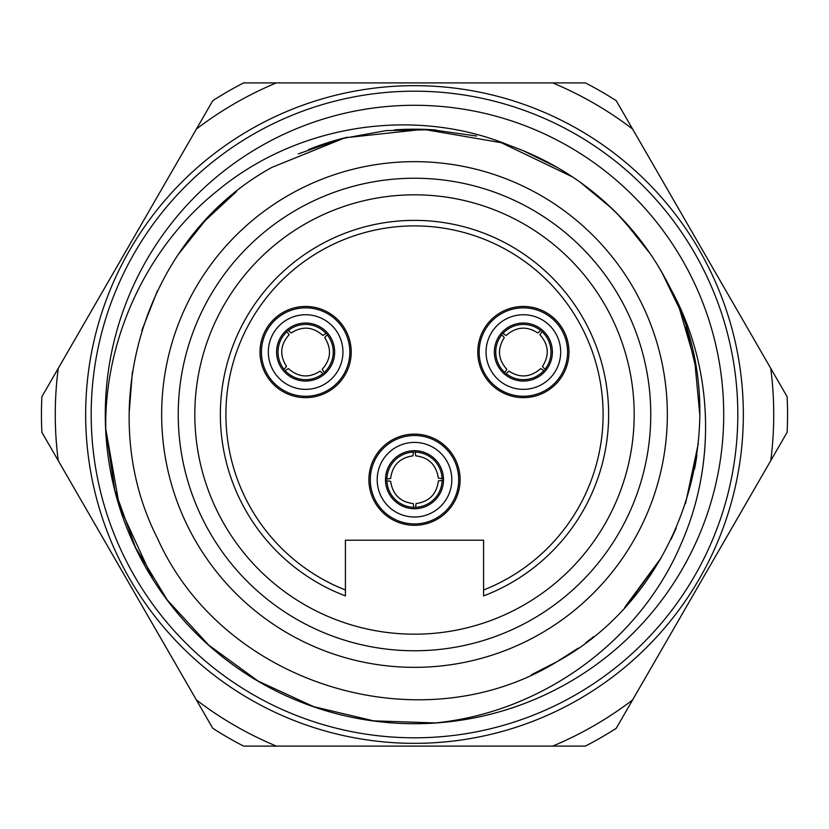 <?xml version="1.0" encoding="UTF-8"?>
<svg xmlns="http://www.w3.org/2000/svg" width="829" height="829" viewBox="0 0 829 829"><rect width="100%" height="100%" fill="white"/><g stroke="black" fill="none" stroke-linecap="round" stroke-linejoin="round"><path stroke-width="1.24" d="M632.589 129.044L770.752 368.356A359.237 359.237 0 0 1 770.752 460.644L632.589 699.956A359.237 359.237 0 0 1 552.663 746.1L276.337 746.1A359.237 359.237 0 0 1 196.411 699.956L58.248 460.644A359.237 359.237 0 0 1 58.248 368.356L196.411 129.044A359.237 359.237 0 0 1 276.337 82.9L552.663 82.9A359.237 359.237 0 0 1 632.589 129.044M115.666 560.103L139.417 601.243M578.922 699.282A328.833 328.833 0 0 1 129.718 578.922A328.833 328.833 0 0 1 250.078 129.718A328.833 328.833 0 0 1 699.282 250.078A328.833 328.833 0 0 1 578.922 699.282A328.833 328.833 0 0 1 129.718 578.922A328.833 328.833 0 0 1 250.078 129.718A328.833 328.833 0 0 1 699.282 250.078A328.833 328.833 0 0 1 578.922 699.282M146.712 569.108A309.217 309.217 0 0 0 569.108 682.288A309.217 309.217 0 0 0 682.288 259.892A309.217 309.217 0 0 0 259.892 146.712A309.217 309.217 0 0 0 146.712 569.108M105.78 429.308L114.754 489.898L135.51 547.513L167.22 599.916L208.607 645.024L258.109 681.096L313.714 706.681L373.547 720.847L434.717 722.919M434.842 722.981C541.876 712.598 639.822 641.242 680.951 544.228C717.8 461.235 712.557 363.941 670.122 287.767C737.965 416.935 685.251 591.554 557.161 661.594C420.666 745.727 223.011 684.795 157.489 538.384C91.781 409.536 144.526 237.208 271.85 167.417L345.019 137.78L423.495 129.324L501.286 142.702L572.424 176.878M580.145 182.193L611.533 208.152M617.481 213.996L638.91 238.306M641.936 242.234L645.107 246.503M661.718 272.057L679.469 308.72L694.733 360.884L699.811 414.987M670.122 287.756A285.311 285.311 0 0 0 509.856 145.593C416.199 106.754 299.248 123.055 217.695 190.525C146.298 247.094 103.615 340.74 105.791 431.07M698.339 443.422L685.531 503.649M676.163 528.228L671.086 539.275M660.112 559.689L627.418 604.414M129.2 412.148L132.381 371.9M141.842 330.47L157.427 290.73M178.629 253.975L205.323 220.473M210.079 215.457L236.576 191.458L205.229 220.566M298.336 153.904L341.299 138.733L386.148 130.599L431.494 129.687L476.551 136.018M523.223 150.712L557.088 167.365M605.512 202.556L619.242 215.789M623.563 220.348L650.174 253.684M658.464 266.555L665.687 279.186M686.132 327.206L696.37 370.273M578.217 648.174L557.161 661.594L531.399 674.765M659.853 268.886L662.34 273.156M140.298 557.129L138.06 552.746M152.443 578.383L119.48 506.56L105.77 428.976M591.844 637.998L593.45 636.713M624.703 607.419L661.355 557.554M308.492 149.614A285.311 285.311 0 0 1 347.289 137.21M394.48 129.894A285.311 285.311 0 0 1 435.712 129.977M507.949 144.92A285.311 285.311 0 0 1 509.783 145.562M696.92 455.059A285.311 285.311 0 0 1 694.578 468.934M590.694 638.91A285.311 285.311 0 0 1 585.761 642.693M667.345 414.5A252.845 252.845 0 0 1 414.5 667.345A252.845 252.845 0 0 1 161.655 414.5A252.845 252.845 0 0 1 414.5 161.655A252.845 252.845 0 0 1 667.345 414.5M439.981 666.06L435.101 666.506M428.956 666.93L427.712 667.003M422.945 667.2L421.961 667.231M407.06 667.231L404.977 667.169M402.055 667.034L400.065 666.93M393.92 666.506L389.019 666.06M389.019 162.94L393.899 162.494M400.044 162.069L401.288 161.997M406.055 161.8L407.039 161.769M421.94 161.769L424.023 161.831M426.945 161.966L428.935 162.069M435.08 162.494L439.981 162.94M178.235 414.5A236.265 236.265 0 0 0 414.5 650.765A236.265 236.265 0 0 0 650.765 414.5A236.265 236.265 0 0 0 414.5 178.235A236.265 236.265 0 0 0 178.235 414.5M414.5 194.815A219.685 219.685 0 0 1 634.185 414.5A219.685 219.685 0 0 1 414.5 634.185A219.685 219.685 0 0 1 194.815 414.5A219.685 219.685 0 0 1 414.5 194.815M345.413 595.916L345.413 589.989L345.413 595.916A194.121 194.121 0 0 1 414.5 220.379A194.121 194.121 0 0 1 483.587 595.916L483.587 589.989L483.587 595.916M345.413 540.228L345.413 589.989A188.597 188.597 0 0 1 225.902 414.5A188.597 188.597 0 0 1 483.587 239.011A188.597 188.597 0 0 1 483.587 589.989L483.587 540.228L345.413 540.228M414.5 434.116A45.595 45.595 0 0 0 368.905 479.711A45.595 45.595 0 0 0 414.5 525.306A45.595 45.595 0 0 0 460.095 479.711A45.595 45.595 0 0 0 414.5 434.116M305.621 397.64A45.595 45.595 0 0 0 351.216 352.045A45.595 45.595 0 0 0 305.621 306.45A45.595 45.595 0 0 0 260.026 352.045A45.595 45.595 0 0 0 305.621 397.64M523.379 397.64A45.595 45.595 0 0 0 568.974 352.045A45.595 45.595 0 0 0 523.379 306.45A45.595 45.595 0 0 0 477.784 352.045A45.595 45.595 0 0 0 523.379 397.64M458.717 479.38A44.217 44.217 0 0 0 414.334 435.505A44.217 44.217 0 0 0 370.283 479.711A44.217 44.217 0 0 1 414.334 435.505A44.217 44.217 0 0 1 458.717 479.711A44.217 44.217 0 0 1 414.666 523.928A44.217 44.217 0 0 1 370.283 479.711A44.217 44.217 0 0 1 414.334 435.505A44.217 44.217 0 0 1 458.717 479.711A44.217 44.217 0 0 1 414.666 523.928A44.217 44.217 0 0 1 370.283 480.043A44.217 44.217 0 0 0 414.666 523.928A44.217 44.217 0 0 0 458.717 479.38M443.515 479.494A29.015 29.015 0 0 0 414.282 450.696A29.015 29.015 0 0 0 385.485 479.929A29.015 29.015 0 0 0 414.718 508.726A29.015 29.015 0 0 0 443.515 479.494M443.515 479.504A29.015 29.015 0 0 0 443.505 478.841L438.365 478.146C436.313 464.872 428.759 457.432 415.712 455.826L414.946 450.707M415.381 508.716L416.065 503.586C429.215 501.659 436.655 494.105 438.386 480.924L443.515 480.157M385.495 480.592L390.635 481.286C392.687 494.561 400.241 502.001 413.288 503.607L414.054 508.726M385.485 479.276L390.614 478.499C392.345 465.328 399.785 457.774 412.935 455.846L413.619 450.717M261.415 352.045A44.217 44.217 0 0 0 320.916 393.537A44.217 44.217 0 0 0 339.268 323.362A44.217 44.217 0 0 1 320.916 393.537A44.217 44.217 0 0 1 261.415 352.045A44.217 44.217 0 0 1 339.268 323.362A44.217 44.217 0 0 1 320.916 393.537A44.217 44.217 0 0 1 261.415 352.045A44.217 44.217 0 0 1 339.268 323.362M283.549 370.874A29.015 29.015 0 0 0 324.45 374.128A29.015 29.015 0 0 0 327.704 333.217A29.015 29.015 0 0 0 286.793 329.973A29.015 29.015 0 0 0 283.549 370.874A29.015 29.015 0 0 1 283.539 370.874M327.704 333.217A29.015 29.015 0 0 0 327.268 332.719L322.895 335.496C312.782 326.647 302.212 325.807 291.186 332.978L287.3 329.548M286.295 330.408L289.072 334.781C280.243 344.719 279.404 355.278 286.554 366.48L283.124 370.366M323.942 374.553L320.067 371.123C309.041 378.283 298.471 377.444 288.357 368.604L283.984 371.371M324.947 373.692L322.18 369.319C331.009 359.382 331.849 348.812 324.699 337.61L328.129 333.724M479.162 352.045A44.217 44.217 0 0 0 557.015 380.739A44.217 44.217 0 0 0 538.663 310.564A44.217 44.217 0 0 0 489.732 323.362A44.217 44.217 0 0 1 567.585 352.045A44.217 44.217 0 0 1 508.084 393.537A44.217 44.217 0 0 1 489.732 323.362A44.217 44.217 0 0 1 567.585 352.045A44.217 44.217 0 0 1 508.084 393.537A44.217 44.217 0 0 1 489.732 323.362M501.296 333.217A29.015 29.015 0 0 0 504.55 374.128A29.015 29.015 0 0 0 545.451 370.874A29.015 29.015 0 0 0 542.207 329.973A29.015 29.015 0 0 0 501.296 333.217A29.015 29.015 0 0 1 501.732 332.719L506.104 335.496C516.218 326.647 526.788 325.807 537.814 332.978L541.7 329.548M545.876 370.366L542.446 366.48C549.596 355.278 548.757 344.719 539.928 334.781L542.705 330.408M504.053 373.692L506.82 369.319C497.991 359.382 497.151 348.812 504.301 337.61L500.871 333.724M505.058 374.553L508.944 371.123C519.959 378.283 530.529 377.444 540.643 368.604L545.016 371.371M153.23 625.17L212.773 728.308A373.05 373.05 0 0 0 243.602 746.1L585.398 746.1A373.05 373.05 0 0 0 616.227 728.308L787.125 432.292A373.05 373.05 0 0 0 787.125 396.708L616.227 100.692A373.05 373.05 0 0 0 585.398 82.9L243.602 82.9A373.05 373.05 0 0 0 212.773 100.692L41.875 396.708A373.05 373.05 0 0 0 41.875 432.292L99.698 532.436M148.049 616.196L144.598 610.217M573.741 695.873A323.31 323.31 0 0 0 695.189 254.047A323.31 323.31 0 0 0 252.845 134.505A323.31 323.31 0 0 0 133.811 574.953A323.31 323.31 0 0 0 573.741 695.873M451.805 479.431A37.305 37.305 0 0 1 414.78 517.016A37.305 37.305 0 0 1 377.195 479.991A37.305 37.305 0 0 1 414.22 442.406A37.305 37.305 0 0 1 451.805 479.431M442.116 480.281A27.626 27.626 0 0 1 415.474 507.317M413.94 507.327A27.626 27.626 0 0 1 386.894 480.685M415.06 452.095A27.626 27.626 0 0 1 442.106 478.737M386.884 479.152A27.626 27.626 0 0 1 413.526 452.106M334.014 327.838A37.305 37.305 0 0 1 329.828 380.438A37.305 37.305 0 0 1 277.238 376.252A37.305 37.305 0 0 1 281.414 323.662A37.305 37.305 0 0 1 334.014 327.838M284.119 369.382A27.626 27.626 0 0 1 287.124 331.538M288.295 330.543A27.626 27.626 0 0 1 326.139 333.548M322.958 373.558A27.626 27.626 0 0 1 285.114 370.553M327.134 334.719A27.626 27.626 0 0 1 324.129 372.563M494.986 327.838A37.305 37.305 0 0 1 547.586 323.662A37.305 37.305 0 0 1 551.762 376.252A37.305 37.305 0 0 1 499.172 380.438A37.305 37.305 0 0 1 494.986 327.838M502.861 333.548A27.626 27.626 0 0 1 540.705 330.543M541.876 331.538A27.626 27.626 0 0 1 544.881 369.382M504.871 372.563A27.626 27.626 0 0 1 501.866 334.719M543.886 370.553A27.626 27.626 0 0 1 506.042 373.558"/></g></svg>
